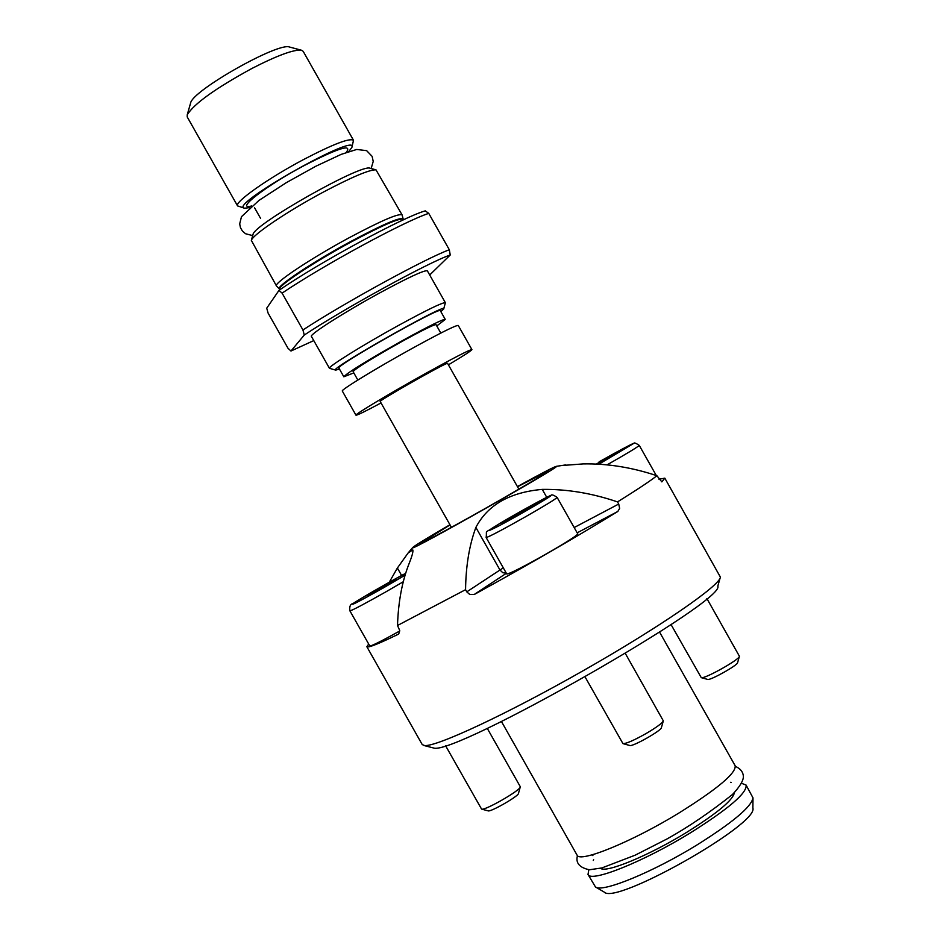 <?xml version="1.0" encoding="UTF-8"?>
<svg xmlns="http://www.w3.org/2000/svg" width="940" height="940" viewBox="0 0 940 940"><rect width="100%" height="100%" fill="white"/><g stroke="black" fill="none" stroke-linecap="round" stroke-linejoin="round"><path stroke-width="1.41" d="M451.412 527.328L380.218 401.509C377.669 401.239 445.431 362.793 447.534 363.31L518.868 489.164M398.748 633.959L399.723 630.517L397.514 625.488C398.266 601.894 402.12 581.273 409.076 563.636C412.131 556.022 413.365 551.439 412.778 549.9L408.078 553.037L397.385 568.019L389.254 582.26M398.278 634.265C382.709 641.832 372.875 646.027 368.786 646.861L366.859 646.732L368.68 644.041M399.77 630.987C381.969 640.857 371.981 645.874 369.808 646.015L349.927 610.894C352.853 610.084 364.873 603.715 385.988 591.789L403.284 581.743M506.284 573.118L502.794 572.719L499.974 570.016L466.781 591.859L469.777 594.491L474.242 594.468L506.366 573.271M577.16 532.827L617.803 511.478L619.648 508.364L618.72 504.04L574.176 527.54M617.803 511.478C576.467 536.975 528.809 564.54 474.806 594.197M577.771 533.908C576.761 535.73 566.409 542.321 546.704 553.695C523.345 566.855 510.044 573.635 506.789 574.023L486.145 537.539C489.188 536.787 502.395 529.819 525.742 516.648C545.482 505.332 555.939 498.917 557.126 497.401L577.771 533.908M560.933 465.594L583.188 463.913C607.475 463.467 632.044 467.403 656.895 475.722L661.831 481.868M658.952 479.224L664.827 478.155L661.948 481.809M466.781 591.859L465.559 589.686C465.876 565.856 469.319 545.106 475.875 527.422C487.637 504.956 509.762 492.278 542.263 489.388C567.02 489.059 592.106 493.23 617.51 501.901L618.72 504.04M517.505 486.767L548.702 470.705C547.139 472.538 530.36 482.631 498.365 501.008C459.789 523.087 419.487 544.918 420.227 543.379L450.06 524.92M595.772 887.149L604.267 892.119C615.477 905.208 758.85 824.098 752.87 808.048L752.987 798.401M423.846 745.479L433.728 748.029C454.713 755.666 726.232 600.86 717.796 586.161L720.099 578.077M501.443 721.497L577.09 855.165C579.545 863.178 632.185 841.711 678.986 812.982C717.525 788.883 736.243 773.138 735.162 765.736L659.575 632.091M746.078 785.053L752.999 797.86C751.518 806.732 732.871 822.418 697.057 844.907C652.795 872.238 602.058 892.977 595.478 886.984L588.017 874.47C590.696 882.883 643.524 861.757 690.277 832.934C728.759 808.741 747.359 792.784 746.078 785.053L741.66 783.349M588.804 869.747L588.017 874.47M664.85 478.202L720.381 577.09C720.298 585.338 660.456 626.71 584.339 670.044C508.293 713.437 437.03 746.748 424.645 745.561L422.248 744.598L366.859 646.732M465.559 589.686L397.514 625.488M656.895 475.722C650.409 480.88 637.285 489.611 617.51 501.901M449.954 524.731C426.031 538.667 413.541 546.34 412.495 547.762C408.665 552.614 563.13 465.23 556.433 466.322C554.541 466.581 541.522 473.325 517.399 486.579M600.519 868.29C605.712 873.425 648.905 855.611 686.635 832.37C717.173 813.276 733.082 800.034 734.375 792.643M616.722 453.315L616.428 452.798L619.002 451.964L597.828 464.172M596.242 464.09L616.428 452.798M601.048 461.235L601.553 462.128M706.868 598.51L739.428 656.273C739.874 659.398 704.413 679.268 701.275 677.658L707.655 679.42C710.17 680.689 737.935 665.12 737.606 662.63L739.369 656.437M701.275 677.658L671.043 624.559M536.764 503.476L501.866 523.345L536.764 503.476M526.799 509.762L526.271 508.834M509.386 519.503L508.94 518.704M623.102 743.669L629.73 745.479C632.138 747.159 661.725 730.474 661.408 727.607L663.264 721.062M625.323 653.453L663.323 720.863C662.289 723.13 656.637 727.302 646.368 733.376C634.065 740.309 626.252 743.728 622.962 743.634L585.115 677M382.78 587.7L366.823 595.796L395.928 579.24L396.962 579.298L382.78 587.7M381.464 588.417L380.923 587.453M481.703 809.129L488.072 810.844C490.269 812.418 518.786 796.074 518.469 793.419L520.231 787.074M520.161 786.533L520.278 786.909C520.713 790.223 484.312 811.091 481.574 809.093L445.513 745.608M237.562 205.907L187.225 116.948L187.236 114.809C193.946 103.8 215.518 88.348 251.92 68.456C277.265 55.472 293.762 49.397 301.411 50.208L303.185 51.336L353.511 140.307C349.692 137.757 333.019 144.184 303.479 159.589C268.053 178.33 234.107 202.335 237.562 205.907L244.318 208.128M289.837 47.106L289.508 47.024C278.123 42.077 192.559 90.487 190.62 102.965L190.479 103.459M450.237 254.987L449.32 249.746C425.045 258.688 344.393 302.821 302.938 329.964L304.278 335.039C343.981 308.649 428.899 262.142 450.237 254.987L429.697 274.974M339.434 369.021L335.733 370.113C326.027 370.783 449.684 300.823 443.68 309.037L440.848 311.622M353.804 372.91L343.829 376.787L338.905 368.092C334.311 366.436 441.671 305.7 440.331 310.705L445.255 319.4L436.771 325.957M329.458 368.315L311.41 336.414C309.048 334.781 343.946 312.456 379.102 293.257C408.371 277.406 424.457 269.933 427.348 270.826L445.384 302.727C442.728 302.234 426.795 309.965 397.585 325.933C362.488 345.238 327.367 367.152 329.458 368.315L335.603 370.078M443.727 308.861L445.384 302.727M279.897 289.755L279.638 289.285C276.666 286.771 313.502 262.272 351.149 241.968C382.486 225.236 399.876 217.692 403.307 219.314L403.143 218.938C400.405 216.823 382.98 224.319 350.867 241.439C312.503 262.131 275.279 287.017 279.392 288.956L276.478 285.971L251.344 240.382C252.672 234.765 287.887 211.018 323.231 192.148C351.854 177.025 369.444 169.588 376 169.846L402.085 214.896L403.119 218.844M276.478 285.971C273.423 283.351 310.799 258.418 349.057 237.797C380.9 220.829 398.572 213.192 402.085 214.896M370.266 168.284L369.996 168.213C361.418 163.584 253.894 224.425 253.036 234.389L252.93 234.777M351.924 147.145L353.511 140.307M249.688 207.623L244.6 208.21C226.575 206.154 359.809 130.766 351.819 147.545L348.728 151.54M449.32 249.746L428.746 213.368L425.28 210.866C403.331 216.952 318.225 263.118 278.992 290.366L282.094 293.127C323.184 265.339 403.988 221.464 428.746 213.368M282.094 293.127L302.938 329.964M304.278 335.039L290.965 351.02L287.981 348.235L268.1 313.102L266.725 308.179L278.992 290.366M313.772 340.597L290.965 351.02M343.829 376.787C347.565 372.534 367.47 360.279 403.554 339.998C429.075 325.992 442.975 319.118 445.255 319.4M357.835 380.03L353.064 371.582C356.143 368.092 372.416 358.058 401.885 341.502C422.765 330.046 434.151 324.429 436.031 324.641L440.801 333.077M381.041 402.943C365.249 411.403 356.895 415.48 355.978 415.186L342.313 391.028C340.409 390.194 375.695 368.574 410.745 349.198C439.908 333.148 455.736 325.228 458.238 325.44L471.904 349.598C471.575 350.585 463.772 355.649 448.498 364.779M355.978 415.186C354.286 414.716 389.748 393.402 424.739 373.944C453.856 357.811 469.577 349.692 471.904 349.598M503.299 567.854L499.974 570.016L475.875 527.422M401.615 575.503L397.385 568.019M546.739 497.319L542.263 489.388M607.052 464.865C627.074 453.48 637.814 446.982 639.247 445.372L656.296 475.522M639.247 445.372C635.781 443.069 633.983 442.399 633.854 443.375C634.159 442.893 627.321 445.971 599.121 461.834L633.243 443.715L598.827 464.219M515.802 514.157L550.523 495.65C554.694 494.358 520.384 514.509 499.563 525.554C481.174 534.907 486.591 531.1 515.802 514.157M405.093 575.151L383.532 587.806C357.882 602.188 348.211 607.123 354.509 602.587C363.51 596.724 392.603 580.109 405.645 573.388C397.69 577.125 355.414 601.494 353.088 603.527C350.326 604.056 349.269 606.5 349.903 610.883M346.284 152.386C352.571 143.573 338.706 147.874 304.701 165.287C265.973 185.732 234.013 210.548 251.662 205.978M592.905 855.623L592.329 854.777M593.269 860.464L593.61 859.654M731.285 782.386L730.58 782.292M735.409 766.37C740.532 768.661 743.188 772.104 743.387 776.663C743.317 780.882 739.674 786.815 732.483 794.488C710.064 812.325 688.256 827.13 667.083 838.915L635.087 855.212L601.894 867.937L589.427 869.77C579.439 867.667 575.456 862.943 577.466 855.635M565.821 464.901L556.433 466.322M412.495 547.762L408.078 553.037M486.145 537.539C487.39 528.268 482.584 535.248 499.493 523.639C518.187 512.453 548.702 495.768 550.934 495.439C551.428 494.252 553.484 494.91 557.126 497.401M487.237 728.312L520.243 786.627M190.62 102.965L187.236 114.809M289.508 47.024L301.411 50.208M253.036 234.389L251.344 240.382M369.996 168.213L376 169.846M260.639 218.503L254.599 207.834M252.696 235.611L245.505 233.719L242.414 231.04L240.452 227.656L239.688 223.885L241.486 216.682L258.97 200.408L286.383 182.618L315.84 166.239L341.173 154.371L356.707 149.46L366.635 150.647L372.099 156.322L373.227 161.41L371.147 168.53"/></g></svg>
